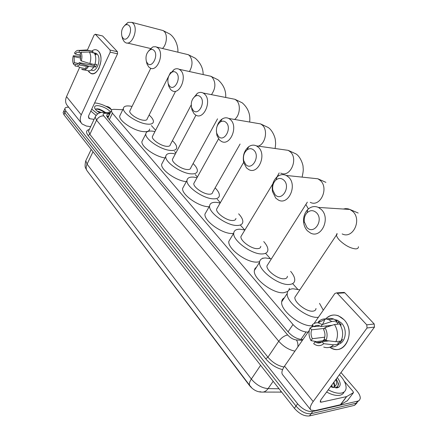<?xml version="1.0" encoding="UTF-8"?>
<svg xmlns="http://www.w3.org/2000/svg" width="438" height="438" viewBox="0 0 438 438"><rect width="100%" height="100%" fill="white"/><g stroke="black" fill="none" stroke-linecap="round" stroke-linejoin="round"><path stroke-width="0.66" d="M281.661 392.103L263.178 392.076M261.344 392.059L260.774 392.054C256.591 391.709 252.868 389.579 249.6 385.67L87.277 171.083M122.766 109.735L114.23 109.352C112.391 109.297 111.411 109.785 111.29 110.814L112.407 113.19L293 324.525C297.013 328.839 301.371 331.325 306.074 331.982L308.095 332.13M297.703 289.261L292.644 283.6M270.279 258.579L265.702 253.454M244.683 229.939L240.648 225.428M220.336 202.695L217.221 199.208M197.396 177.029L195.255 174.636M175.862 152.939L174.62 151.548M155.621 130.289L151.422 125.591M340.994 372.53L356.986 391.09C359.313 393.855 360.403 396.302 360.25 398.438L359.494 400.19L358.065 401.055L312.765 411.479C307.662 411.961 302.609 409.404 297.616 403.809L65.733 110.874L64.857 112.812L63.981 110.683L64.348 109.867L63.981 110.683L64.857 112.812L295.989 406.059L64.857 112.812L63.981 114.751L63.116 112.615L63.483 111.794M312.765 411.479L311.117 413.713C306.014 414.206 300.972 411.654 295.989 406.059C300.972 411.654 306.014 414.206 311.117 413.713L356.149 403.239L311.117 413.713L309.474 415.936C304.372 416.445 299.335 413.899 294.374 408.298L63.981 114.751M358.596 400.847L356.149 403.239L358.596 400.847M356.997 402.944L354.545 405.336L309.474 415.936M65.733 110.874L64.851 108.75C65.048 107.545 66.335 107.047 68.706 107.261M109.779 113.979L109.653 113.973C107.797 113.929 106.812 114.427 106.686 115.479L107.775 117.855L288.182 331.988C292.168 336.329 296.521 338.815 301.24 339.439L302.954 339.549M106.784 116.201L108.832 115.955M339.406 374.682C344.044 379.653 346.272 384.164 346.086 388.205C345.796 390.8 344.284 392.415 341.547 393.05C337.922 393.713 333.499 392.634 328.259 389.804M344.098 391.944C343.419 393.669 342.018 394.769 339.899 395.246C336.274 395.925 331.851 394.852 326.622 392.026M337.282 377.561C340.507 381.909 341.038 385.106 338.875 387.154L337.178 387.876L330.531 386.721M331.577 387.143L331.128 385.911M332.442 387.433L331.758 385.057M334.013 387.028L334.32 386.064L333.657 382.478M333.893 382.16L334.774 385.451L333.844 387.165L333.088 387.619M335.24 387.783L337.528 386.612L338.421 384.515L338.421 383.529L336.247 378.963M335.809 379.565C337.167 383.173 336.515 385.708 333.855 387.165L333.833 387.176M336.269 387.991L336.543 387.844M331.259 386.228L331.095 385.955M333.838 382.9L333.614 382.538M338.289 385.205L338.087 385.478C338.322 383.622 337.676 381.493 336.149 379.1M344.022 319.718C356.795 332.541 343.584 357.457 329.792 347.219L332.634 348.648C346.064 354.49 355.453 331.112 344.022 319.718C337.599 313.75 331.489 313.482 325.686 318.913C329.294 315.152 333.548 314.117 338.448 315.803L344.022 319.718M344.23 381.148L352.951 391.32L353.504 392.558L346.682 396.576L340.545 404.707L315.037 410.587L310.985 410.171C309.474 408.627 310.203 405.752 313.17 401.542L367.039 327.98L366.77 324.843L374.211 323.994L374.479 327.093L320.824 399.894L320.271 402.073L321.251 402.177L346.682 396.576M347.405 400.677L340.545 404.707M310.504 409.574L282.817 374.955C281.191 373.253 281.765 370.313 284.53 366.141L309.277 330.422M323.994 340.644L323.616 339.877L323.994 340.644M322.521 324.481L324.509 320.419L322.521 324.481M342.959 292.485L344.208 292.409L344.837 292.847L337.32 293.312L366.77 324.843M337.32 293.312L336.685 292.869L334.889 293.455L314.062 323.512M311.473 327.257L312.754 325.407M344.837 292.847L374.211 323.994M335.782 320.107L336.061 319.855L335.782 320.107M324.985 327.646L323.605 329.6C325.133 332.584 325.368 335.59 324.317 338.618L325.998 340.54C327.723 336.203 327.383 331.905 324.985 327.646L334.49 324.52L339.658 323.961C343.102 329.584 343.567 335.273 341.049 341.021L335.869 341.711L325.998 340.54M328.867 340.884L322.083 341.771C320.402 343.053 318.563 343.337 316.57 342.631L315.031 341.81L325.872 340.397M326.803 319.061C329.042 318.163 331.352 318.158 333.74 319.056L336.937 320.95L336.034 322.22L338.596 321.952L341.311 324.952L340.348 325.056M335.147 319.724L337.479 320.271L341.574 323.151C347.619 329.31 345.883 342.138 338.749 344.18M322.899 340.786L323.54 339.888L325.237 339.669M335.935 320.205L336.22 319.893M322.083 341.771L323.759 343.699L333.63 344.837L338.809 344.126L337.703 342.872L340.266 342.527L342.494 339.434L341.695 339.538M338.809 344.126C336.504 346.327 333.844 347.219 330.832 346.808M333.63 344.837C330.717 347.558 327.416 348.292 323.72 347.044M320.019 326.014L313.871 326.677L312.234 324.81C313.931 323.249 315.88 322.576 318.081 322.795L326.047 318.946C323.08 318.678 320.501 319.647 318.306 321.853L320.485 321.634M326.047 318.946L328.555 319.576L331.758 321.487L322.259 324.569L320.89 326.524L332.097 325.303M336.937 320.95L331.758 321.487M323.759 343.699C320.83 346.124 317.687 346.294 314.336 344.208L313.685 343.726L315.031 341.81M324.744 337.167L312.365 338.716L311.029 340.633L316.455 341.624M311.029 340.633C308.719 336.422 308.396 332.196 310.06 327.952L311.686 329.825L324.459 328.39M313.498 326.261L310.06 327.952M318.081 322.795L322.259 324.569M312.365 338.716C310.887 335.765 310.662 332.798 311.686 329.825M313.871 326.677C315.574 325.341 317.457 325.045 319.521 325.795L320.89 326.524M334.49 324.52C337.933 330.192 338.393 335.924 335.869 341.711M330.92 325.691L331.166 325.407M328.867 325.653L328.144 326.6M338.596 321.952L336.964 324.251M339.154 341.273L340.266 342.527M325.598 326.014L326.578 327.12M94.624 102.941L96.754 103.16C102.092 104.189 107.086 106.445 111.723 109.927M99.744 112.867C97.22 111.34 95.577 109.834 94.816 108.361C94.017 106.193 95.402 105.334 98.961 105.777C103.844 106.834 107.753 108.931 110.694 112.062M105.81 112.555L99.092 109.002L96.207 108.92L95.615 109.56M101.419 112.5L97.159 111.066M100.083 112.763L98.753 112.243M109.653 112.708L109.04 112.018L109.336 112.692M97.669 113.885L91.728 109.144M96.086 115.402L90.83 111.071M105.525 112.544C102.629 110.464 99.853 109.199 97.203 108.75M104.797 112.511C101.419 110.283 98.479 109.128 95.971 109.04M109.56 112.703L109.04 112.018M316.406 212.66C313.301 209.988 310.197 210.01 307.087 212.731C304.837 215.162 303.906 218.206 304.306 221.863L306.89 227.426C314.013 235.447 324.197 219.887 316.406 212.66M307.416 230.821C305.406 228.696 304.164 226.013 303.682 222.772C303.107 217.5 304.448 213.098 307.7 209.578C310.985 206.501 314.561 205.783 318.431 207.431L321.235 209.43C330.947 218.119 321.388 238.885 310.553 233.071L307.416 230.821M296.406 294.993L294.873 297.293C294.095 302.34 306.655 312.064 312.891 311.161C314.834 310.958 315.875 310.06 316.006 308.472M318.393 317.26L318.316 317.271C307.64 318.946 285.844 302.072 287.246 293.433C287.514 290.564 289.425 289.014 292.989 288.773L299.838 289.846M319.516 303.359L323.293 310.197M312.579 325.653L312.502 325.664C301.793 327.471 280.183 310.613 281.694 301.848C281.842 299.997 282.724 298.661 284.339 297.84M283.917 180.21C281.404 177.981 278.776 177.883 276.033 179.919C273.257 182.526 272.184 185.947 272.825 190.174L275.08 194.691C281.65 202.115 291.1 186.851 283.917 180.21M275.765 198.14L272.507 191.598C271.582 185.498 273.131 180.56 277.144 176.782C280.063 174.483 283.085 174.034 286.217 175.441L288.609 177.16C297.67 185.236 288.461 205.63 278.437 200.078L275.765 198.14M268.242 263.851L266.945 265.888C266.233 270.487 277.971 279.351 284.12 278.798C286.189 278.683 287.29 277.845 287.421 276.285M290.64 271.352C293.449 274.692 294.818 277.626 294.747 280.167C294.528 282.806 292.672 284.246 289.168 284.481C278.628 285.532 258.267 270.153 259.548 262.291C259.822 259.493 261.836 258.048 265.592 257.96L271.396 258.874M289.365 288.33L288.894 290.093M287.766 291.462L283.725 292.759C273.159 293.936 252.961 278.579 254.336 270.591L254.987 268.499L256.575 267.032M253.93 150.256C251.845 148.367 249.6 148.214 247.191 149.791C244.07 152.468 242.915 156.103 243.72 160.691L245.696 164.453C251.773 171.335 260.572 156.371 253.93 150.256M246.517 167.935L243.659 162.487C242.493 155.868 244.169 150.612 248.685 146.725C251.253 144.951 253.837 144.666 256.433 145.876L258.486 147.365C266.95 154.893 258.102 174.91 248.811 169.615L246.517 167.935M242 234.784L240.911 236.591C240.259 240.78 251.27 248.91 257.33 248.658C259.504 248.625 260.659 247.848 260.796 246.331M263.747 241.584C266.578 244.76 267.963 247.552 267.897 249.956C267.678 252.534 265.724 253.865 262.034 253.952C251.647 254.483 232.551 240.385 233.722 233.208C234.001 230.487 236.104 229.156 240.04 229.211L244.897 229.994M262.849 257.998L262.811 258.349M259.608 261.738L256.925 262.116C246.517 262.762 227.568 248.68 228.822 241.393L230.711 238.239M226.161 122.52C224.398 120.899 222.466 120.718 220.358 121.967C217.018 124.671 215.808 128.433 216.733 133.251L218.469 136.432C224.103 142.837 232.321 128.175 226.161 122.52M217.013 126.549C218.025 123.149 219.739 120.631 222.143 119.005C224.404 117.603 226.627 117.422 228.811 118.474L230.591 119.777C238.513 126.796 230.021 146.451 221.393 141.408L219.4 139.936L216.892 135.326L216.367 130.71M217.505 207.596L216.586 209.189C215.983 213.021 226.353 220.522 232.315 220.522C234.582 220.566 235.786 219.854 235.929 218.381M238.633 213.821C241.486 216.854 242.887 219.509 242.833 221.787C242.603 224.289 240.566 225.521 236.712 225.466C226.49 225.554 208.504 212.556 209.583 205.991C209.868 203.358 212.058 202.137 216.142 202.323L220.166 202.997M233.58 233.443L231.91 233.509C221.672 233.711 203.812 220.725 204.968 214.051L206.561 211.269M200.374 96.76C198.868 95.364 197.193 95.166 195.337 96.174C191.871 98.878 190.634 102.711 191.636 107.666L193.163 110.392C198.409 116.371 206.101 101.999 200.374 96.76M192.846 98.742L197.346 93.327C199.339 92.199 201.266 92.089 203.133 93.009L204.683 94.154C212.107 100.713 203.971 120.001 195.934 115.199L194.198 113.913L191.981 109.96L191.411 106.773M194.581 182.109L193.804 183.511C193.246 187.026 203.051 193.979 208.91 194.187C211.258 194.308 212.507 193.662 212.649 192.238L240.09 144.031M215.135 187.869C218.004 190.765 219.416 193.3 219.378 195.463C219.142 197.883 217.024 199.005 213.027 198.825C202.98 198.534 185.98 186.484 186.977 180.467C187.272 177.927 189.528 176.815 193.744 177.133L197.023 177.697M209.14 206.763L208.499 206.741C198.441 206.566 181.556 194.527 182.619 188.406L183.965 185.953M176.366 72.779C175.063 71.558 173.601 71.361 171.97 72.188C168.433 74.882 167.19 78.741 168.236 83.778L169.594 86.138C174.483 91.728 181.704 77.646 176.366 72.779M170.108 73.781L174.149 69.461C175.906 68.531 177.593 68.476 179.197 69.286L180.56 70.294C187.53 76.431 179.728 95.364 172.227 90.792L170.71 89.653L168.745 86.231L168.181 83.603M173.081 158.162L172.424 159.399C171.91 162.629 181.206 169.106 186.955 169.495C189.386 169.692 190.672 169.101 190.815 167.727L217.538 118.835M193.098 163.549C195.983 166.331 197.407 168.745 197.374 170.798C197.133 173.136 194.954 174.154 190.826 173.848C180.954 173.24 164.836 162.016 165.761 156.481C166.062 154.039 168.378 153.037 172.714 153.475L175.331 153.946M186.342 181.622C176.426 180.993 160.669 169.884 161.638 164.299L162.777 162.142M153.957 50.397C152.824 49.324 151.537 49.133 150.092 49.817C146.538 52.489 145.301 56.354 146.374 61.424L147.584 63.483C152.156 68.728 158.945 54.931 153.957 50.397M148.739 50.813L152.408 47.205L153.382 46.811L155.944 46.767L158.036 48.021C164.595 53.775 157.122 72.363 150.108 68.005L148.767 66.992L147.015 64.008L146.462 61.67M152.884 135.627L152.325 136.716C151.844 139.689 160.691 145.755 166.331 146.292C168.822 146.555 170.141 146.029 170.294 144.704L191.214 104.917M172.391 140.713C175.282 143.379 176.717 145.69 176.695 147.639C176.448 149.895 174.209 150.809 169.971 150.387C160.281 149.511 144.951 139.01 145.81 133.913C146.117 131.564 148.493 130.661 152.928 131.214L154.953 131.592M164.995 157.932C155.194 156.656 141.058 146.604 141.907 141.605L142.87 139.706M128.936 25.404L127.376 24.566L125.607 24.851C122.076 27.49 120.85 31.344 121.934 36.409L122.99 38.177C127.217 43.039 133.546 29.576 128.936 25.404M124.737 25.399L128.033 22.371L131.854 22.371L132.895 23.148C138.999 28.486 131.893 46.663 125.405 42.552L124.239 41.67L122.711 39.108L122.164 36.962M130.179 110.25L129.719 111.186C129.276 113.891 137.631 119.519 143.144 120.209C145.701 120.549 147.059 120.089 147.212 118.824L168.805 75.933M149.112 115.046C152.013 117.603 153.453 119.793 153.437 121.627C153.191 123.779 150.886 124.578 146.533 124.02C137.061 122.875 122.58 113.13 123.374 108.493C123.686 106.259 126.111 105.481 130.655 106.16L132.052 106.434M149.676 129.035C149.402 131.225 147.091 132.062 142.733 131.548C133.262 130.497 118.868 120.768 119.705 116.043L120.499 114.411M98.512 51.268C100.455 53.567 101.255 56.929 100.915 61.347L99.015 68.224C95.774 73.841 92.451 75.117 89.056 72.062L88.191 70.825L90.682 73.338C97.718 77.531 104.934 57.477 98.512 51.268C96.475 49.231 94.214 49.182 91.717 51.12C93.54 49.653 95.32 49.324 97.044 50.129L98.512 51.268M105.711 106.188L108.23 106.828L109.768 107.704L111.586 109.823M90.655 126.631L86.401 126.051L82.059 123.959C79.957 121.572 79.689 118.534 81.254 114.849L110.201 52.171L110.108 50.069L117.455 51.722L117.548 53.803L88.564 115.928L88.772 118.227L89.828 118.736L94.082 119.355M81.353 123.078L67.457 105.7C65.35 103.297 65.038 100.275 66.527 96.645L79.667 67.299M87.157 68.186L87.069 67.83L87.157 68.186M102.306 35.9L95.424 34.345L110.108 50.069M95.424 34.345L94.159 34.941L87.359 50.124M102.711 36.086L117.455 51.722M80.953 52.27L80.22 53.912L80.455 59.946L81.282 60.893C82.224 57.542 82.114 54.668 80.953 52.27L89.379 52.012L94.367 53.097C96.053 56.25 96.212 60.077 94.832 64.578L89.839 63.554L81.282 60.893M79.267 62.607L80.094 63.554C78.424 66.045 76.705 66.795 74.931 65.809L75.697 64.211C76.924 64.736 78.117 64.2 79.267 62.607L94.307 65.667L95.134 64.129M75.654 64.189L76.759 64.413M90.88 50.939L93.004 51.596L92.522 52.664L94.991 53.201L96.355 54.701L95.008 54.411M94.679 53.009L96.119 53.321L97.198 54.159C101.835 58.67 96.617 73.179 91.504 70.14L91.099 70.064M77.274 66.105L80.34 67.633L85.317 68.624L85.788 67.572L87.419 67.901M80.094 63.554L88.646 66.193L93.639 67.2L93.086 66.576L95.561 67.08L96.754 64.463L94.991 64.101M93.639 67.2C91.646 70.326 89.522 71.438 87.261 70.529L82.278 69.543L81.671 69.171L84.671 69.762M88.646 66.193C86.658 69.341 84.539 70.458 82.278 69.543M80.822 56.447L73.294 55.735L74.104 56.672L80.795 58.068M83.713 50.627L86.855 49.948L88.022 50.507L79.606 50.748L78.878 52.39L80.723 52.784M93.004 51.596L88.022 50.507M78.522 63.499L74.329 62.65L73.611 64.271L75.254 65.092M73.611 64.271C72.478 61.878 72.374 59.037 73.294 55.735M80.641 55.166L75.27 54.027L74.46 53.097C75.801 50.989 77.269 50.096 78.856 50.419L79.606 50.748M74.329 62.65L74.104 56.672M75.27 54.027C76.426 52.401 77.63 51.854 78.878 52.39M89.379 52.012C91.066 55.183 91.219 59.026 89.839 63.554M91.153 65.027L90.956 63.778M94.991 53.201L94.734 53.77M94.307 65.667L95.561 67.08M280.304 392.24L280.993 391.26M107.507 117.521L107.929 117.723M300.939 339.412L306.074 331.982M288.045 331.829L293 324.525M109.292 119.662L112.407 113.19M249.709 385.435L87.469 171.307C85.903 169.429 85.771 167.042 87.069 164.135L251.33 379.051C249.26 382.243 248.85 384.537 250.093 385.944L251.412 387.378M86.423 159.427L85.782 160.757L87.069 164.135L93.015 151.745M260.615 365.292L251.33 379.051C256.252 384.887 261.842 388.079 268.089 388.615C265.713 391.813 263.014 392.82 259.986 391.643M273.164 381.279L268.089 388.615L279.039 388.763M354.545 405.336L357.764 401.131M294.374 408.298L297.616 403.809M282.592 369.606C276.099 368.002 270.476 364.389 265.713 358.771L88.049 135.441C85.728 132.243 86.149 130.261 89.314 129.478M294.938 351.123C288.866 349.874 283.463 346.578 278.732 341.235L267.936 357.205C272.562 362.576 277.906 365.845 283.961 367M110.009 113.497L105.093 113.305C102.985 113.343 102.552 114.209 103.801 115.895L287.656 334.96C284.355 335.661 281.382 337.753 278.732 341.235L96.552 120.193L89.856 134.362L267.936 357.205L265.713 358.771M103.801 115.895C100.713 115.758 98.293 117.192 96.552 120.193L95.166 117.056L95.818 115.78M89.106 129.927L88.52 131.165L89.856 134.362L88.049 135.441M287.656 334.96C290.323 337.879 293.246 339.543 296.422 339.959L302.406 340.337M101.868 112.457L103.724 112.473L105.093 113.305M296.422 339.959C297.659 341.897 298.147 344.202 297.884 346.869M106.899 116.508L108.536 116.563M108.706 115.95L109.653 113.973M284.53 366.141L313.17 401.542M320.222 400.918L321.251 402.177M340.364 404.778L346.502 396.642M374.479 327.093L367.039 327.98M347.159 401L353.247 392.957M336.745 233.772L336.461 234.949C336.576 236.493 337.731 238.387 339.932 240.637C345.347 245.608 350.575 248.357 355.612 248.888C357.517 248.861 358.454 248.138 358.421 246.72M342.166 233.914C352.902 239.476 362.286 219.673 352.672 211.362L349.891 209.452L348.051 208.822L345.675 208.608L343.31 209.03M310.252 202.329C320.216 207.667 329.288 188.198 320.282 180.445L317.906 178.792L312.546 178.222M306.972 202.783L305.872 204.502L308.39 208.942M280.703 173.07C289.978 178.178 298.716 159.043 290.274 151.794L288.226 150.354L283.824 149.736M278.354 174.663L277.473 176.519M258.234 146.128C265.384 144.146 268.187 130.135 262.395 125.175L260.615 123.916L256.969 123.292M234.598 119.464C239.953 115.55 241.02 104.375 236.421 100.379L234.867 99.273L231.817 98.67M211.466 94.657C215.759 88.295 215.994 82.486 212.167 77.225L210.798 76.245L208.231 75.681M189.435 71.542C192.846 65.35 192.857 60.022 189.468 55.555L188.258 54.684L186.073 54.159M162.482 48.487C166.862 44.517 167.776 34.492 164.053 31.295L163.002 30.529L161.184 30.052M66.527 96.645L81.254 114.849M88.312 116.88L89.828 118.736M117.548 53.803L110.201 52.171M108.131 117.411L107.409 117.389M107.868 117.97L111.29 110.814M87.025 170.743L85.618 168.082C84.862 166.971 84.923 164.529 85.782 160.757L91.203 149.429M63.116 112.615L64.851 108.75M110.371 112.736L103.724 112.473C99.897 112.046 97.044 113.573 95.166 117.056L89.084 129.976M334.774 385.451L334.32 386.064M336.882 387.159L338.875 387.154M344.208 292.409L336.685 292.869M316.57 342.631L321.87 341.936M336.22 320.402L337.479 320.271M328.555 319.576L333.74 319.056M304.306 221.863L303.682 222.772M307.087 212.731L307.7 209.578M358.191 213.038L349.891 209.452L318.431 207.431M287.246 293.433L281.694 301.848M294.873 297.293L337.276 233.782M272.825 190.174L272.507 191.598M276.033 179.919L277.144 176.782M325.921 182.367L317.906 178.792L286.217 175.441M259.548 262.291L254.336 270.591M266.945 265.888L307.345 202.126M302.121 177.122C303.873 169.041 303.091 169.046 303.074 166.785C303.14 164.721 300.463 156.623 296 153.93L288.226 150.354L256.433 145.876M243.72 160.691L243.659 162.487M247.191 149.791L248.685 146.725M233.722 233.208L228.822 241.393M276.991 176.908L279.203 172.906M240.911 236.591L272.797 183.851M275.097 148.504C275.978 142.098 275.486 142.739 275.36 140.16C275.173 137.247 272.392 130.19 268.182 127.485L260.615 123.916L228.811 118.474M216.733 133.251L216.892 135.326M220.358 121.967L222.143 119.005M209.583 205.991L204.968 214.051M216.586 209.189L243.637 162.389M249.655 122.043C250.569 114.417 248.105 108.011 242.252 102.837L234.867 99.273L203.133 93.009M191.636 107.666L191.981 109.96M195.337 96.174L197.346 93.327M186.977 180.467L182.619 188.406M193.804 183.511L218.529 138.879M225.707 97.466C226.123 90.671 223.561 84.786 218.02 79.809L210.798 76.245L179.197 69.286M168.236 83.778L168.745 86.231M171.97 72.188L174.149 69.461M165.761 156.481L161.638 164.299M172.424 159.399L195.945 115.205M203.161 74.564C203.188 68.416 200.577 62.973 195.332 58.243L188.258 54.684L156.837 47.129M146.374 61.424L147.015 64.008M150.092 49.817L152.408 47.205M145.81 133.913L141.907 141.605M152.325 136.716L175.523 91.427M177.866 52.182C178.365 47.167 175.884 38.418 169.906 34.076L163.002 30.529L131.854 22.371M121.934 36.409L122.711 39.108M125.607 24.851L128.033 22.371M169.249 75.046L170.585 72.396M123.374 108.493L119.705 116.043M150.579 48.519L127.288 43.001M129.719 111.186L150.76 68.279M102.541 35.954L95.254 34.219M75.697 64.211L76.71 64.413M79.075 64.89L88.301 66.746M92.571 52.549L96.119 53.321M87.529 50.206L92.511 51.295M78.856 50.419L86.855 49.948"/></g></svg>

